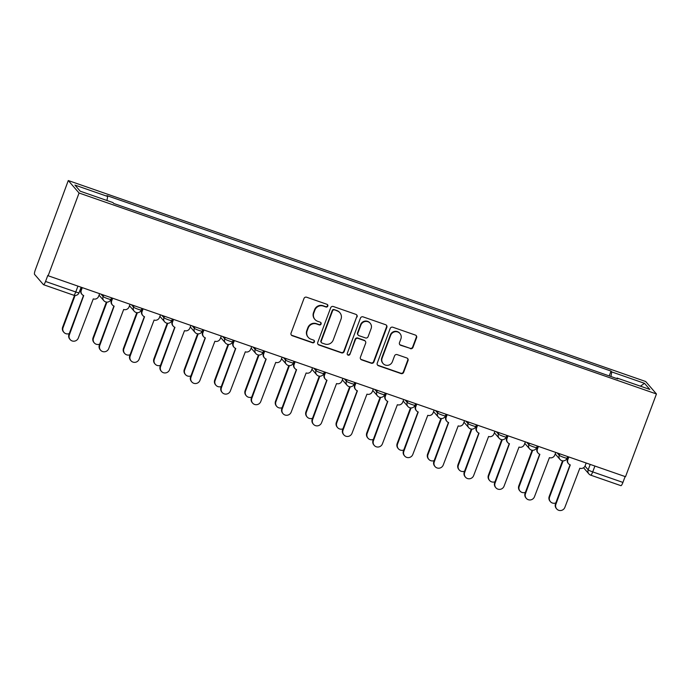 <?xml version="1.0" encoding="UTF-8"?>
<svg xmlns="http://www.w3.org/2000/svg" width="691" height="691" viewBox="0 0 691 691"><rect width="100%" height="100%" fill="white"/><g stroke="black" fill="none" stroke-linecap="round" stroke-linejoin="round"><path stroke-width="1.04" d="M327.793 306.113A1.451 1.408 139.1 0 0 326.964 304.299L306.631 297.225A2.064 2.013 139.1 0 0 303.997 298.477L291.049 333.122A2.064 2.013 139.1 0 0 292.241 335.705L312.574 342.788A1.451 1.408 139.1 0 0 314.172 340.49A1.451 1.408 139.1 0 0 313.576 340.093L310.95 339.177A6.616 6.444 139.1 0 1 307.124 330.885L308.203 328A6.616 6.444 139.1 0 1 316.633 323.975L319.259 324.891A1.451 1.408 139.1 0 0 320.857 322.593A1.451 1.408 139.1 0 0 320.27 322.196L317.635 321.28A6.616 6.444 139.1 0 1 313.818 312.988L314.897 310.104A6.616 6.444 139.1 0 1 323.319 306.078L325.953 306.994A1.451 1.408 139.1 0 0 327.793 306.113M314.932 319.449L314.621 319.087A6.616 6.444 139.1 0 1 313.507 312.626L314.578 309.741A6.616 6.444 139.1 0 1 323.008 305.716L325.634 306.631A1.451 1.408 139.1 0 0 327.379 304.532M291.248 334.945A2.064 2.013 139.1 0 0 291.93 335.342L312.254 342.416A1.451 1.408 139.1 0 0 313.999 340.326M308.246 337.346L307.927 336.983A6.616 6.444 139.1 0 1 306.813 330.523L307.892 327.638A6.616 6.444 139.1 0 1 316.314 323.613L318.948 324.528A1.451 1.408 139.1 0 0 320.684 322.429M410.333 348.644A2.064 2.013 139.1 0 0 412.968 347.392L416.595 337.674A2.064 2.013 139.1 0 0 415.403 335.083L392.825 327.223A2.064 2.013 139.1 0 0 390.19 328.484L377.243 363.12A2.064 2.013 139.1 0 0 378.435 365.712L401.013 373.572A2.064 2.013 139.1 0 0 403.648 372.311L408.036 360.572A2.064 2.013 139.1 0 0 406.844 357.981L397.178 354.621A2.064 2.013 139.1 0 0 394.552 355.874L392.376 361.695A5.528 5.381 139.1 0 1 383.073 363.535A5.528 5.381 139.1 0 1 382.132 358.137L390.657 335.334A5.528 5.381 139.1 0 1 399.959 333.494A5.528 5.381 139.1 0 1 400.901 338.892L399.476 342.693A2.064 2.013 139.1 0 0 400.668 345.284L410.022 348.281A2.064 2.013 139.1 0 0 412.648 347.029L416.284 337.312A2.064 2.013 139.1 0 0 416.077 335.481M656.45 393.974L625.519 476.704L48.137 275.752L79.068 193.014L656.45 393.974L645.662 381.501L68.279 180.541L35.388 269.715A4.215 0.838 -70.8 0 0 34.55 274.362L43.455 284.657A4.215 0.838 -70.8 0 0 43.533 284.709A4.215 0.838 -70.8 0 0 45.546 281.462L75.76 291.973A4.215 0.466 20.5 0 0 79.076 292.725L81.132 287.231M357.092 316.962A2.064 2.013 139.1 0 0 355.9 314.37L333.321 306.51A2.064 2.013 139.1 0 0 330.687 307.771L317.739 342.408A2.064 2.013 139.1 0 0 318.931 344.999L341.509 352.859A2.064 2.013 139.1 0 0 344.144 351.598L356.781 316.599A2.064 2.013 139.1 0 0 356.573 314.768M363.077 316.867L385.656 324.727A2.064 2.013 139.1 0 1 386.848 327.318L373.9 361.954A2.064 2.013 139.1 0 1 371.266 363.216L361.6 359.847A2.064 2.013 139.1 0 1 360.408 357.256L365.66 343.211A2.064 2.013 139.1 0 0 364.468 340.62L358.059 338.391A2.064 2.013 139.1 0 0 355.424 339.652L349.957 354.276A1.451 1.408 139.1 0 1 347.521 354.751A1.451 1.408 139.1 0 1 347.279 353.343L360.443 318.128A2.064 2.013 139.1 0 1 363.077 316.867M625.122 476.565L622.928 482.422A4.215 0.838 109.2 0 1 620.915 485.669A4.215 0.838 109.2 0 1 620.838 485.618M48.137 275.752L47.817 275.381L45.546 281.462M79.068 193.014L68.279 180.541M610.939 376.509L611.768 371.931L644.513 383.324L649.799 389.439L617.054 378.037L617.789 378.893L113.704 203.448L112.961 202.593L80.216 191.191L74.93 185.076L107.675 196.477L106.95 200.494M611.768 371.931L611.025 371.076L106.932 195.622L107.675 196.477M609.22 375.913L611.025 371.076M617.054 378.037L616.735 378.521M640.419 386.174L644.513 383.324M317.938 344.239A2.064 2.013 139.1 0 0 318.62 344.636L341.199 352.496A2.064 2.013 139.1 0 0 343.824 351.235L356.781 316.599M334.418 309.939A1.451 1.408 139.1 0 0 332.578 310.82L321.211 341.224A1.451 1.408 139.1 0 0 322.041 343.038L324.822 344.006A6.616 6.444 139.1 0 0 333.243 339.972L341.017 319.19A6.616 6.444 139.1 0 0 337.191 310.907L334.107 309.577A1.451 1.408 139.1 0 0 332.259 310.458L332.578 310.82M321.453 342.641L321.142 342.27A1.451 1.408 139.1 0 1 320.892 340.862L332.259 310.458M339.894 312.738L339.583 312.375A6.616 6.444 139.1 0 0 336.88 310.544L337.191 310.907M334.107 309.577L336.88 310.544M360.607 359.087A2.064 2.013 139.1 0 0 361.289 359.484L370.946 362.853A2.064 2.013 139.1 0 0 373.581 361.592L386.528 326.955A2.064 2.013 139.1 0 0 386.329 325.124M365.306 341.19L364.995 340.827A2.064 2.013 139.1 0 0 364.148 340.257L357.739 338.029A2.064 2.013 139.1 0 0 355.105 339.281L349.957 354.276M347.383 354.561A1.451 1.408 139.1 0 0 349.637 353.913M371.11 328.631A5.528 5.381 139.1 0 0 370.177 323.233A5.528 5.381 139.1 0 0 360.875 325.072L357.869 333.105A2.064 2.013 139.1 0 0 359.061 335.696L365.47 337.925A2.064 2.013 139.1 0 0 368.104 336.672L371.11 328.631M370.177 323.233L369.858 322.87A5.528 5.381 139.1 0 0 360.555 324.71L360.875 325.072M358.214 335.126L357.903 334.764A2.064 2.013 139.1 0 1 357.558 332.742L360.555 324.71M399.683 344.524A2.064 2.013 139.1 0 0 400.357 344.921L410.022 348.281M399.959 333.494L399.648 333.131A5.528 5.381 139.1 0 0 390.346 334.971L390.657 335.334M383.073 363.535L382.754 363.172A5.528 5.381 139.1 0 1 381.821 357.774L390.346 334.971M377.45 364.943A2.064 2.013 139.1 0 0 378.124 365.349L400.702 373.2A2.064 2.013 139.1 0 0 403.337 371.948L407.725 360.21A2.064 2.013 139.1 0 0 407.517 358.379M75.086 295.463L63.071 327.603A4.846 4.716 139.1 0 0 69.264 333.572M63.892 332.328L63.477 331.861A4.846 4.716 -40.9 0 1 62.656 327.128L74.516 295.42M82.289 287.637L81.296 290.289A4.215 4.103 139.1 0 0 83.723 295.567L69.359 334.876A4.846 4.716 139.1 0 0 70.18 339.609A4.846 4.716 139.1 0 0 78.325 338.003L93.276 298.892A4.215 4.103 139.1 0 0 98.64 296.327L99.634 293.675M70.18 339.609L69.774 339.134A4.846 4.716 -40.9 0 1 68.953 334.401L83.507 295.48M82.004 294.401L81.598 293.925A4.215 4.103 -40.9 0 1 80.89 289.814L81.771 287.456M106.958 302.122L93.475 338.184A4.846 4.716 139.1 0 0 99.668 344.153M94.296 342.917L93.89 342.442A4.846 4.716 -40.9 0 1 93.069 337.709L106.388 302.079M137.371 312.712L123.888 348.774A4.846 4.716 139.1 0 0 130.081 354.742M124.708 353.498L124.294 353.023A4.846 4.716 -40.9 0 1 123.482 348.299L136.801 312.66M112.693 298.218L111.7 300.87A4.215 4.103 139.1 0 0 114.136 306.148L99.772 345.465A4.846 4.716 139.1 0 0 100.592 350.19A4.846 4.716 139.1 0 0 108.737 348.584L123.689 309.473A4.215 4.103 139.1 0 0 129.053 306.908L130.046 304.256M100.592 350.19L100.178 349.715A4.846 4.716 -40.9 0 1 99.357 344.99L113.911 306.07M112.417 304.981L112.011 304.515A4.215 4.103 -40.9 0 1 111.294 300.404L112.175 298.037M143.106 308.799L142.113 311.46A4.215 4.103 139.1 0 0 144.549 316.737L130.176 356.046A4.846 4.716 139.1 0 0 130.996 360.771A4.846 4.716 139.1 0 0 139.141 359.165L154.102 320.063A4.215 4.103 139.1 0 0 159.466 317.497L160.45 314.837M130.996 360.771L130.59 360.305A4.846 4.716 -40.9 0 1 129.77 355.571L144.324 316.651M142.83 315.571L142.415 315.096A4.215 4.103 -40.9 0 1 141.707 310.985L142.588 308.627M167.775 323.293L154.3 359.355A4.846 4.716 139.1 0 0 160.493 365.323M155.112 364.079L154.706 363.613A4.846 4.716 -40.9 0 1 153.886 358.879L167.213 323.25M198.187 333.874L184.704 369.935A4.846 4.716 139.1 0 0 190.897 375.904M185.525 374.669L185.119 374.194A4.846 4.716 -40.9 0 1 184.298 369.46L197.617 333.831M228.6 344.464L215.117 380.525A4.846 4.716 139.1 0 0 221.31 386.494M215.938 385.25L215.523 384.775A4.846 4.716 -40.9 0 1 214.702 380.05L228.03 344.42M173.519 319.389L172.525 322.041A4.215 4.103 139.1 0 0 174.953 327.318L160.588 366.627A4.846 4.716 139.1 0 0 161.409 371.361A4.846 4.716 139.1 0 0 169.554 369.754L184.506 330.644A4.215 4.103 139.1 0 0 189.87 328.078L190.863 325.426M161.409 371.361L160.994 370.886A4.846 4.716 -40.9 0 1 160.182 366.161L174.728 327.232M173.234 326.152L172.828 325.677A4.215 4.103 -40.9 0 1 172.111 321.565L173 319.207M203.923 329.97L202.929 332.621A4.215 4.103 139.1 0 0 205.365 337.899L191.001 377.217A4.846 4.716 139.1 0 0 191.813 381.942A4.846 4.716 139.1 0 0 199.967 380.335L214.918 341.224A4.215 4.103 139.1 0 0 220.282 338.659L221.275 336.007M191.813 381.942L191.407 381.467A4.846 4.716 -40.9 0 1 190.586 376.742L205.141 337.821M203.646 336.733L203.232 336.267A4.215 4.103 -40.9 0 1 202.523 332.155L203.404 329.788M234.335 340.551L233.342 343.211A4.215 4.103 139.1 0 0 235.769 348.489L221.405 387.798A4.846 4.716 139.1 0 0 222.226 392.523A4.846 4.716 139.1 0 0 230.371 390.916L245.322 351.814A4.215 4.103 139.1 0 0 250.686 349.249L251.679 346.597M222.226 392.523L221.82 392.056A4.846 4.716 -40.9 0 1 220.999 387.323L235.553 348.402M234.05 347.323L233.644 346.847A4.215 4.103 -40.9 0 1 232.927 342.736L233.817 340.378M259.004 355.044L245.521 391.106A4.846 4.716 139.1 0 0 251.714 397.075M246.341 395.831L245.936 395.364A4.846 4.716 -40.9 0 1 245.115 390.631L258.434 355.001M264.739 351.14L263.746 353.792A4.215 4.103 139.1 0 0 266.182 359.07L251.818 398.379A4.846 4.716 139.1 0 0 252.638 403.112A4.846 4.716 139.1 0 0 260.783 401.506L275.735 362.395A4.215 4.103 139.1 0 0 281.099 359.83L282.092 357.178M252.638 403.112L252.224 402.637A4.846 4.716 -40.9 0 1 251.403 397.912L265.957 358.983M264.463 357.903L264.057 357.428A4.215 4.103 -40.9 0 1 263.34 353.317L264.221 350.959M289.417 365.625L275.934 401.687A4.846 4.716 139.1 0 0 282.127 407.664M276.754 406.42L276.34 405.945A4.846 4.716 -40.9 0 1 275.528 401.221L288.847 365.582M295.152 361.721L294.159 364.373A4.215 4.103 139.1 0 0 296.594 369.65L282.222 408.968A4.846 4.716 139.1 0 0 283.042 413.693A4.846 4.716 139.1 0 0 291.187 412.086L306.139 372.976A4.215 4.103 139.1 0 0 311.511 370.419L312.496 367.759M283.042 413.693L282.636 413.218A4.846 4.716 -40.9 0 1 281.816 408.493L296.37 369.573M294.867 368.493L294.461 368.018A4.215 4.103 -40.9 0 1 293.753 363.907L294.634 361.54M319.821 376.215L306.338 412.277A4.846 4.716 139.1 0 0 312.539 418.245M307.158 417.001L306.752 416.526A4.846 4.716 -40.9 0 1 305.932 411.801L319.259 376.172M325.565 372.311L324.571 374.963A4.215 4.103 139.1 0 0 326.998 380.24L312.634 419.549A4.846 4.716 139.1 0 0 313.455 424.283A4.846 4.716 139.1 0 0 321.6 422.667L336.552 383.565A4.215 4.103 139.1 0 0 341.915 381L342.909 378.348M313.455 424.283L313.04 423.808A4.846 4.716 -40.9 0 1 312.228 419.074L326.774 380.154M325.28 379.074L324.874 378.599A4.215 4.103 -40.9 0 1 324.157 374.487L325.038 372.129M350.233 386.796L336.75 422.857A4.846 4.716 139.1 0 0 342.943 428.826M337.571 427.582L337.165 427.116A4.846 4.716 -40.9 0 1 336.344 422.382L349.663 386.753M355.969 382.892L354.975 385.543A4.215 4.103 139.1 0 0 357.411 390.821L343.038 430.13A4.846 4.716 139.1 0 0 343.859 434.864A4.846 4.716 139.1 0 0 352.013 433.257L366.964 394.146A4.215 4.103 139.1 0 0 372.328 391.581L373.321 388.929M343.859 434.864L343.453 434.389A4.846 4.716 -40.9 0 1 342.632 429.664L357.187 390.735M355.692 389.655L355.278 389.18A4.215 4.103 -40.9 0 1 354.569 385.068L355.45 382.71M380.646 397.377L367.163 433.438A4.846 4.716 139.1 0 0 373.356 439.416M367.983 438.172L367.569 437.697A4.846 4.716 -40.9 0 1 366.748 432.972L380.076 397.334M411.05 407.966L397.567 444.028A4.846 4.716 139.1 0 0 403.76 449.996M398.387 448.753L397.981 448.278A4.846 4.716 -40.9 0 1 397.161 443.553L410.48 407.923M441.463 418.547L427.979 454.609A4.846 4.716 139.1 0 0 434.173 460.577M428.8 459.342L428.385 458.867A4.846 4.716 -40.9 0 1 427.574 454.134L440.893 418.504M471.867 429.137L458.383 465.19A4.846 4.716 139.1 0 0 464.585 471.167M459.204 469.923L458.798 469.448A4.846 4.716 -40.9 0 1 457.978 464.723L471.305 429.085M502.279 439.718L488.796 475.779A4.846 4.716 139.1 0 0 494.989 481.748M489.617 480.504L489.211 480.029A4.846 4.716 -40.9 0 1 488.39 475.304L501.709 439.675M532.692 450.299L519.209 486.36A4.846 4.716 139.1 0 0 525.402 492.329M520.021 491.094L519.615 490.619A4.846 4.716 -40.9 0 1 518.794 485.885L532.122 450.256M386.381 393.473L385.388 396.133A4.215 4.103 139.1 0 0 387.815 401.411L373.451 440.72A4.846 4.716 139.1 0 0 374.272 445.445A4.846 4.716 139.1 0 0 382.417 443.838L397.368 404.727A4.215 4.103 139.1 0 0 402.732 402.171L403.725 399.51M374.272 445.445L373.866 444.969A4.846 4.716 -40.9 0 1 373.045 440.245L387.599 401.324M386.096 400.244L385.69 399.769A4.215 4.103 -40.9 0 1 384.973 395.658L385.863 393.291M416.785 404.062L415.792 406.714A4.215 4.103 139.1 0 0 418.228 411.991L403.864 451.301A4.846 4.716 139.1 0 0 404.684 456.034A4.846 4.716 139.1 0 0 412.829 454.419L427.781 415.317A4.215 4.103 139.1 0 0 433.145 412.752L434.138 410.1M404.684 456.034L404.27 455.559A4.846 4.716 -40.9 0 1 403.449 450.826L418.003 411.905M416.509 410.825L416.103 410.35A4.215 4.103 -40.9 0 1 415.386 406.239L416.267 403.881M447.198 414.643L446.205 417.295A4.215 4.103 139.1 0 0 448.64 422.572L434.268 461.882A4.846 4.716 139.1 0 0 435.088 466.615A4.846 4.716 139.1 0 0 443.233 465.008L458.185 425.898A4.215 4.103 139.1 0 0 463.557 423.333L464.542 420.681M435.088 466.615L434.682 466.14A4.846 4.716 -40.9 0 1 433.862 461.415L448.416 422.486M446.913 421.406L446.507 420.94A4.215 4.103 -40.9 0 1 445.799 416.82L446.68 414.462M477.602 425.224L476.617 427.884A4.215 4.103 139.1 0 0 479.044 433.162L464.68 472.471A4.846 4.716 139.1 0 0 465.501 477.196A4.846 4.716 139.1 0 0 473.646 475.589L488.597 436.479A4.215 4.103 139.1 0 0 493.961 433.922L494.955 431.262M465.501 477.196L465.086 476.73A4.846 4.716 -40.9 0 1 464.274 471.996L478.82 433.076M477.326 431.996L476.92 431.521A4.215 4.103 -40.9 0 1 476.203 427.409L477.084 425.043M508.015 435.814L507.021 438.465A4.215 4.103 139.1 0 0 509.457 443.743L495.084 483.052A4.846 4.716 139.1 0 0 495.905 487.786A4.846 4.716 139.1 0 0 504.059 486.17L519.01 447.068A4.215 4.103 139.1 0 0 524.374 444.503L525.367 441.851M495.905 487.786L495.499 487.31A4.846 4.716 -40.9 0 1 494.678 482.577L509.232 443.657M507.738 442.577L507.324 442.102A4.215 4.103 -40.9 0 1 506.615 437.99L507.496 435.632M538.427 446.395L537.434 449.046A4.215 4.103 139.1 0 0 539.861 454.324L525.497 493.633A4.846 4.716 139.1 0 0 526.317 498.366A4.846 4.716 139.1 0 0 534.463 496.76L549.414 457.649A4.215 4.103 139.1 0 0 554.778 455.084L555.771 452.432M526.317 498.366L525.911 497.891A4.846 4.716 -40.9 0 1 525.091 493.167L539.645 454.237M538.142 453.158L537.736 452.691A4.215 4.103 -40.9 0 1 537.019 448.58L537.909 446.213M563.096 460.888L549.613 496.941A4.846 4.716 139.1 0 0 555.806 502.918M550.433 501.675L550.027 501.2A4.846 4.716 -40.9 0 1 549.207 496.475L562.526 460.837M568.831 456.976L567.838 459.636A4.215 4.103 139.1 0 0 570.274 464.913L555.909 504.223A4.846 4.716 139.1 0 0 556.721 508.947A4.846 4.716 139.1 0 0 564.875 507.341L579.827 468.239A4.215 4.103 139.1 0 0 585.191 465.674L586.184 463.013M556.721 508.947L556.315 508.481A4.846 4.716 -40.9 0 1 555.495 503.748L570.049 464.827M568.555 463.747L568.14 463.272A4.215 4.103 -40.9 0 1 567.432 459.161L568.313 456.794M584.992 466.123L588.188 469.82A4.215 0.466 20.5 0 0 592.714 471.901L622.928 482.422M590.209 464.421L588.188 469.82A4.215 4.103 -40.9 0 0 588.905 473.931A4.215 4.215 0 0 0 590.701 475.158A4.215 0.838 -70.8 0 0 592.714 471.901L594.908 466.054M557.179 452.925L559.244 455.317A4.215 0.466 20.5 0 0 563.381 457.261A4.215 0.466 20.5 0 0 567.086 458.15L567.674 456.578M559.796 453.832L559.244 455.317A4.215 4.103 -40.9 0 0 559.96 459.429A4.215 4.215 0 0 0 567.086 458.15M526.767 442.335L528.84 444.728A4.215 0.466 20.5 0 0 532.968 446.68A4.215 0.466 20.5 0 0 536.682 447.561L537.27 445.989M529.392 443.251L528.84 444.728A4.215 4.103 -40.9 0 0 529.548 448.848A4.215 4.215 0 0 0 536.682 447.561M496.354 431.754L498.427 434.147A4.215 0.466 20.5 0 0 502.556 436.09A4.215 0.466 20.5 0 0 506.27 436.98L506.857 435.408M498.98 432.67L498.427 434.147A4.215 4.103 -40.9 0 0 499.144 438.258A4.215 4.215 0 0 0 506.27 436.98M465.95 421.173L468.023 423.566A4.215 0.466 20.5 0 0 472.152 425.509A4.215 0.466 20.5 0 0 475.866 426.399L476.453 424.827M468.576 422.08L468.023 423.566A4.215 4.103 -40.9 0 0 468.731 427.677A4.215 4.215 0 0 0 475.866 426.399M435.537 410.584L437.61 412.976A4.215 0.466 20.5 0 0 441.739 414.928A4.215 0.466 20.5 0 0 445.453 415.809L446.041 414.237M438.163 411.499L437.61 412.976A4.215 4.103 -40.9 0 0 438.319 417.096A4.215 4.215 0 0 0 445.453 415.809M405.133 400.003L407.198 402.395A4.215 0.466 20.5 0 0 411.335 404.339A4.215 0.466 20.5 0 0 415.041 405.228L415.637 403.656M407.75 400.918L407.198 402.395A4.215 4.103 -40.9 0 0 407.915 406.507A4.215 4.215 0 0 0 415.041 405.228M374.721 389.413L376.794 391.814A4.215 0.466 20.5 0 0 380.922 393.758A4.215 0.466 20.5 0 0 384.637 394.647L385.224 393.075M377.346 390.329L376.794 391.814A4.215 4.103 -40.9 0 0 377.502 395.926A4.215 4.215 0 0 0 384.637 394.647M344.308 378.832L346.381 381.225A4.215 0.466 20.5 0 0 350.518 383.168A4.215 0.466 20.5 0 0 354.224 384.058L354.811 382.486M346.934 379.748L346.381 381.225A4.215 4.103 -40.9 0 0 347.098 385.336A4.215 4.215 0 0 0 354.224 384.058M313.904 368.251L315.977 370.644A4.215 0.466 20.5 0 0 320.106 372.587A4.215 0.466 20.5 0 0 323.82 373.477L324.407 371.905M316.53 369.167L315.977 370.644A4.215 4.103 -40.9 0 0 316.685 374.755A4.215 4.215 0 0 0 323.82 373.477M283.491 357.662L285.564 360.063A4.215 0.466 20.5 0 0 289.693 362.006A4.215 0.466 20.5 0 0 293.407 362.896L293.995 361.324M286.117 358.577L285.564 360.063A4.215 4.103 -40.9 0 0 286.273 364.174A4.215 4.215 0 0 0 293.407 362.896M253.087 347.081L255.152 349.473A4.215 0.466 20.5 0 0 259.289 351.417A4.215 0.466 20.5 0 0 263.003 352.306L263.591 350.734M255.705 347.996L255.152 349.473A4.215 4.103 -40.9 0 0 255.869 353.585A4.215 4.215 0 0 0 263.003 352.306M222.675 336.5L224.748 338.892A4.215 0.466 20.5 0 0 228.876 340.836A4.215 0.466 20.5 0 0 232.591 341.725L233.178 340.153M225.301 337.407L224.748 338.892A4.215 4.103 -40.9 0 0 225.456 343.004A4.215 4.215 0 0 0 232.591 341.725M192.262 325.91L194.335 328.311A4.215 0.466 20.5 0 0 198.472 330.255A4.215 0.466 20.5 0 0 202.178 331.144L202.765 329.572M194.888 326.826L194.335 328.311A4.215 4.103 -40.9 0 0 195.052 332.423A4.215 4.215 0 0 0 202.178 331.144M161.858 315.329L163.931 317.722A4.215 0.466 20.5 0 0 168.06 319.665A4.215 0.466 20.5 0 0 171.774 320.555L172.361 318.983M164.484 316.245L163.931 317.722A4.215 4.103 -40.9 0 0 164.639 321.833A4.215 4.215 0 0 0 171.774 320.555M131.445 304.748L133.518 307.141A4.215 0.466 20.5 0 0 137.647 309.084A4.215 0.466 20.5 0 0 141.361 309.974L141.949 308.402M134.071 305.655L133.518 307.141A4.215 4.103 -40.9 0 0 134.227 311.252A4.215 4.215 0 0 0 141.361 309.974M101.041 294.159L103.106 296.56A4.215 0.466 20.5 0 0 107.243 298.503A4.215 0.466 20.5 0 0 110.957 299.384L111.545 297.821M103.667 295.074L103.106 296.56A4.215 4.103 -40.9 0 0 103.823 300.671A4.215 4.215 0 0 0 110.957 299.384M105.542 301.837A4.215 4.103 -40.9 0 1 103.823 300.671L99.072 295.178M135.954 312.418A4.215 4.103 -40.9 0 1 134.227 311.252L129.485 305.759M166.358 322.999A4.215 4.103 -40.9 0 1 164.639 321.833L159.889 316.348M196.771 333.589A4.215 4.103 -40.9 0 1 195.052 332.423L190.301 326.929M227.175 344.17A4.215 4.103 -40.9 0 1 225.456 343.004L220.714 337.51M257.588 354.751A4.215 4.103 -40.9 0 1 255.869 353.585L251.118 348.1M288 365.34A4.215 4.103 -40.9 0 1 286.273 364.174L281.531 358.681M318.404 375.921A4.215 4.103 -40.9 0 1 316.685 374.755L311.935 369.262M348.817 386.502A4.215 4.103 -40.9 0 1 347.098 385.336L342.347 379.851M379.221 397.092A4.215 4.103 -40.9 0 1 377.502 395.926L372.76 390.432M409.633 407.673A4.215 4.103 -40.9 0 1 407.915 406.507L403.164 401.013M440.046 418.254A4.215 4.103 -40.9 0 1 438.319 417.096L433.577 411.603M470.45 428.843A4.215 4.103 -40.9 0 1 468.731 427.677L463.981 422.184M500.863 439.424A4.215 4.103 -40.9 0 1 499.144 438.258L494.393 432.773M531.267 450.014A4.215 4.103 -40.9 0 1 529.548 448.848L524.797 443.354M561.679 460.595A4.215 4.103 -40.9 0 1 559.96 459.429L555.21 453.935M77.953 286.126L75.76 291.973A4.215 0.838 -70.8 0 1 73.747 295.23A4.215 4.215 0 0 0 79.076 292.725M583.55 467.738L588.905 473.931A4.215 4.103 -40.9 0 0 590.624 475.097A4.215 0.838 -70.8 0 0 590.701 475.158L620.915 485.669M73.669 295.169A4.215 0.838 -70.8 0 0 73.747 295.23L43.533 284.709M62.656 327.128L63.071 327.603M81.296 290.289L80.89 289.814M69.359 334.876L68.953 334.401M93.069 337.709L93.475 338.184M123.482 348.299L123.888 348.774M111.7 300.87L111.294 300.404M99.772 345.465L99.357 344.99M142.113 311.46L141.707 310.985M130.176 356.046L129.77 355.571M153.886 358.879L154.3 359.355M184.298 369.46L184.704 369.935M214.702 380.05L215.117 380.525M172.525 322.041L172.111 321.565M160.588 366.627L160.182 366.161M202.929 332.621L202.523 332.155M191.001 377.217L190.586 376.742M233.342 343.211L232.927 342.736M221.405 387.798L220.999 387.323M245.115 390.631L245.521 391.106M263.746 353.792L263.34 353.317M251.818 398.379L251.403 397.912M275.528 401.221L275.934 401.687M294.159 364.373L293.753 363.907M282.222 408.968L281.816 408.493M305.932 411.801L306.338 412.277M324.571 374.963L324.157 374.487M312.634 419.549L312.228 419.074M336.344 422.382L336.75 422.857M354.975 385.543L354.569 385.068M343.038 430.13L342.632 429.664M366.748 432.972L367.163 433.438M397.161 443.553L397.567 444.028M427.574 454.134L427.979 454.609M457.978 464.723L458.383 465.19M488.39 475.304L488.796 475.779M518.794 485.885L519.209 486.36M385.388 396.133L384.973 395.658M373.451 440.72L373.045 440.245M415.792 406.714L415.386 406.239M403.864 451.301L403.449 450.826M446.205 417.295L445.799 416.82M434.268 461.882L433.862 461.415M476.617 427.884L476.203 427.409M464.68 472.471L464.274 471.996M507.021 438.465L506.615 437.99M495.084 483.052L494.678 482.577M537.434 449.046L537.019 448.58M525.497 493.633L525.091 493.167M549.207 496.475L549.613 496.941M567.838 459.636L567.432 459.161M555.909 504.223L555.495 503.748"/></g></svg>
